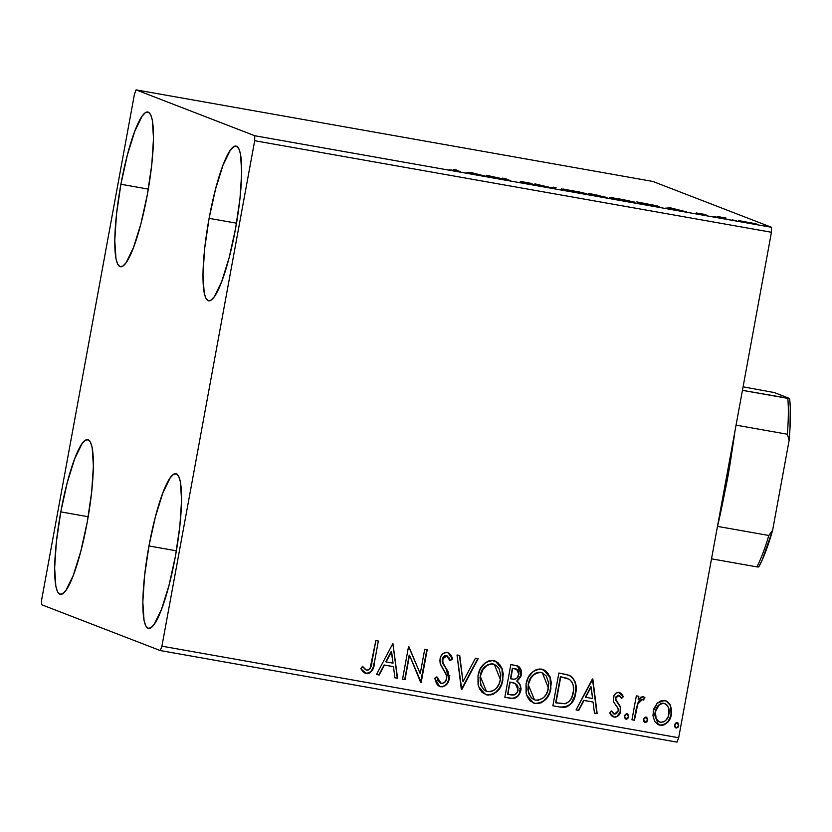 <?xml version="1.0" encoding="UTF-8"?>
<svg xmlns="http://www.w3.org/2000/svg" width="832" height="832" viewBox="0 0 832 832"><rect width="100%" height="100%" fill="white"/><g stroke="black" fill="none" stroke-linecap="round" stroke-linejoin="round"><path stroke-width="1.25" d="M209.102 218.338L236.517 223.194L209.102 218.338L215.54 189.176L222.997 165.225L230.36 150.145L233.657 146.713L236.506 146.224L238.815 148.699L240.49 154.055L241.706 172.453L239.98 198.619L235.56 228.561A78.562 13.926 100 0 1 208.624 300.799A78.562 13.926 100 0 1 209.102 218.338A78.562 13.926 100 0 1 236.038 146.089A78.562 13.926 100 0 1 235.56 228.561L229.133 257.722L221.666 281.663L214.302 296.754L211.016 300.186L208.156 300.674L205.847 298.189L204.173 292.833L202.956 274.435L204.682 248.279L209.102 218.338M60.788 511.878L88.192 516.734L60.788 511.878L67.215 482.716L74.682 458.775L82.046 443.685L85.332 440.253L88.182 439.764L90.49 442.25L92.165 447.606L93.392 466.003L91.655 492.159L87.246 522.101A78.562 13.926 100 0 1 60.31 594.35A78.562 13.926 100 0 1 60.788 511.878A78.562 13.926 100 0 1 87.714 439.639A78.562 13.926 100 0 1 87.246 522.101L80.808 551.262L73.341 575.214L65.978 590.294L62.691 593.726L59.842 594.214L57.533 591.739L55.858 586.383L54.642 567.986L56.368 541.819L60.788 511.878M120.91 184.257L148.325 189.114L120.91 184.257L127.348 155.095L134.815 131.154L142.178 116.074L145.465 112.632L148.314 112.143L150.623 114.629L152.298 119.985L153.514 138.382L151.788 164.538L147.368 194.48A78.562 13.926 100 0 1 120.432 266.729A78.562 13.926 100 0 1 120.91 184.257A78.562 13.926 100 0 1 147.846 112.018A78.562 13.926 100 0 1 147.368 194.48L140.941 223.652L133.474 247.593L126.11 262.673L122.824 266.115L119.964 266.594L117.666 264.118L115.981 258.762L114.764 240.365L116.501 214.198L120.91 184.257M148.97 545.958L176.384 550.815L148.97 545.958L155.407 516.786L162.874 492.846L170.238 477.766L173.524 474.323L176.374 473.845L178.682 476.32L180.357 481.676L181.584 500.074L179.847 526.24L175.427 556.182A78.562 13.926 100 0 1 148.502 628.42A78.562 13.926 100 0 1 148.97 545.958A78.562 13.926 100 0 1 175.906 473.71A78.562 13.926 100 0 1 175.427 556.182L169 585.343L161.533 609.284L154.17 624.364L150.883 627.806L148.034 628.295L145.725 625.81L144.05 620.454L142.823 602.056L144.56 575.9L148.97 545.958M160.254 650.562L677.019 742.123L678.683 737.745L161.918 646.183L254.686 140.712L771.451 232.274L678.683 737.745L771.451 232.274L771.514 227.292L254.748 135.73L136.084 89.877L652.85 181.438L771.514 227.292L652.85 181.438L136.084 89.877L134.43 94.255L41.662 599.726L41.6 604.708L160.254 650.562L161.918 646.183L254.686 140.712L254.748 135.73L136.084 89.877L134.43 94.255L41.662 599.726L41.6 604.708L160.254 650.562L161.918 646.183L678.683 737.745L677.019 742.123L160.254 650.562M520.957 690.841L519.594 690.56M449.571 678.475L448.677 678.33M374.057 665.153L373.339 665.028M739.43 220.532L745.493 222.321L756.881 224.089L738.462 220.667M721.458 218.088L723.944 218.525L721.812 217.474L726.118 218.067L717.361 216.497L721.458 218.088L721.542 217.516L726.118 218.067L717.361 216.497L721.458 218.088L723.944 218.525L721.542 217.516L721.448 218.078M705.463 215.02L696.29 212.94L705.026 215.186L707.398 215.29L698.818 213.398L705.453 214.5L696.415 213.002L705.494 215.259M649.875 205.4L659.152 206.825L657.134 205.837L636.761 201.906L642.366 204.069L659.516 206.534L636.761 201.906L642.366 204.069L649.875 205.4M594.339 195.562L607.006 197.538L588.723 193.388L594.339 195.562L606.819 197.444L588.723 193.388L594.339 195.562M550.857 187.855L556.015 187.595L549.713 187.366L534.893 183.851L550.857 187.855L556.015 187.595L549.713 187.366L534.893 183.851L550.857 187.855M494.551 177.882L490.37 176.27L510.692 180.742L505.086 178.568L502.601 178.131L506.782 179.754L486.45 175.271L492.066 177.434L494.551 177.882L490.37 176.27L510.692 180.742L505.086 178.568L502.601 178.131L506.782 179.754L486.45 175.271L494.551 177.882M457.475 170.914L449.322 169.759L459.95 171.704L456.227 169.915L453.742 169.478L457.86 171.215L449.322 169.759L460.387 171.746L456.227 169.915L453.742 169.478L458.026 171.423M470.714 172.484L465.972 172.817L487.094 176.561L471.13 172.557L470.569 173.254L470.714 172.484L465.972 172.817L487.094 176.561L470.714 172.484M522.787 181.948L531.981 183.508L520.333 181.522L533.333 184.465L523.744 182.926L535.985 184.995L523.078 182.042L528.944 182.832L520.333 181.522L533.343 184.548L522.038 182.52L535.818 184.902L522.662 182.114M561.746 189.207L577.127 192.546L586.903 193.762L563.295 189.03L561.746 189.207L577.127 192.546L586.56 193.596L561.371 188.978M609.773 197.714L623.698 200.793L634.941 202.27L611.333 197.538L609.773 197.714L625.165 201.053L634.598 202.103L609.398 197.486M670.301 207.844L665.558 208.177L686.681 211.921L670.717 207.917L670.155 208.614L670.301 207.844L665.558 208.177L686.681 211.921L670.301 207.844M713.201 216.538L717.34 217.266L713.138 216.507M732.243 219.908L736.434 220.667L732.181 219.877M763.298 225.42L767.489 226.179L763.246 225.378M657.155 703.206L653.723 709.062L652.933 715.593L654.659 721.344L658.008 724.568L662.168 725.306L664.248 724.786L667.701 722.228L670.883 716.612L671.653 709.956L670.103 704.631L666.536 701.054L661.523 700.513L657.155 703.206L653.182 711.277L658.538 724.797L660.036 725.213C666.432 724.88 670.218 721.302 671.403 714.501L670.55 705.567L665.974 700.814L664.591 700.43L657.155 703.206M631.956 719.805L634.442 720.242L637.811 704.049L640.682 699.91L642.283 699.514L643.313 700.138L644.966 697.798L643.739 696.81L640.973 697.081L638.186 699.826L638.83 696.301L636.345 695.864L631.956 719.805L634.442 720.242L637.811 704.049L642.283 699.514L643.313 700.138L644.966 697.798L643.23 696.644L638.186 699.826L638.83 696.301L636.345 695.864L631.956 719.805M618.883 692.266L623.376 696.644L618.665 692.328L615.93 693.212L613.974 695.698L613.444 701.667L617.812 707.897L618.29 710.185L617.781 712.109L615.826 713.981L613.444 713.69L611.53 710.986L609.7 712.951L611.416 715.634L613.434 716.893L615.42 717.153L617.812 716.175L620.589 711.703L620.381 706.701L615.774 699.306L616.179 697.081L617.729 695.49L619.788 695.802L621.546 698.443L623.376 696.644L621.754 694.013L619.206 692.39C615.878 692.505 613.912 694.314 613.33 697.83L613.444 701.667L618.041 708.406L618.218 710.788L614.474 714.106L613.642 713.835M560.373 707.117L564.689 707.335L567.476 706.597L571.834 702.78L575.006 696.197L576.118 686.899L575.162 681.938L571.688 676.79L567.642 674.794L558.875 673.026L552.864 705.796L560.373 707.117C569.202 707.46 574.309 702.863 575.671 693.347C577.283 686.691 575.806 681.054 571.241 676.437L568.984 675.251L558.875 673.026L552.864 705.796L560.373 707.117M504.837 697.278L512.127 698.537L515.445 697.965L518.679 695.219L520.614 690.477L520.302 685.225L517.057 681.2L520.832 676.697L521.55 673.171L521.206 669.989L518.419 666.286L510.848 664.518L504.837 697.278L511.285 698.422C516.485 698.526 519.594 695.885 520.614 690.477C521.362 686.566 520.177 683.467 517.057 681.2L521.362 674.762L517.598 665.912L510.848 664.518L504.837 697.278M461.354 689.572L478.13 658.726L475.426 658.247L463.008 681.71L459.722 655.46L457.018 654.982L461.77 689.655L478.13 658.726L475.426 658.247L463.008 681.71L459.722 655.46L457.018 654.982L461.354 689.572M405.038 679.598L409.51 655.221L421.19 682.458L427.201 649.698L424.715 649.262L420.233 673.691L408.564 646.402L402.553 679.162L405.038 679.598L402.563 679.089L405.038 679.598L409.51 655.221L420.628 682.365L421.19 682.458L427.201 649.698L424.715 649.262L420.233 673.691L408.564 646.402L402.553 679.162L405.038 679.598M373.651 664.622L373.963 663.042C373.859 669.167 371.186 672.641 365.945 673.473L366.267 673.598C371.509 672.766 374.182 669.292 374.286 663.166L378.342 641.046L375.856 640.598L370.074 668.543L368.118 670.134L366.434 670.124L362.586 666.442L360.859 668.73L363.033 671.809L366.267 673.598L369.824 673.005L372.299 670.311L373.984 664.726L378.342 641.046L375.856 640.598L371.852 662.397C371.873 666.546 370.209 669.157 366.86 670.228L365.976 669.947M392.829 643.604L376.47 674.534L379.174 675.012L384.415 665.101L393.494 666.713L394.878 677.799L397.582 678.278L392.829 643.604L376.47 674.534L379.174 675.012L384.415 665.101L393.494 666.713L394.878 677.799L397.582 678.278L392.829 643.604M447.959 652.579L452.421 659.027C451.849 655.73 450.102 653.515 447.21 652.371C443.165 652.538 440.773 654.742 440.034 658.996L440.388 664.217L446.462 675.282L446.69 678.642C446.056 681.793 444.205 683.374 441.147 683.394L437.091 677.04L434.772 678.34L439.66 686.494L442.27 686.858L445.162 685.714L447.377 683.488L449.332 677.591L448.042 671.601L442.822 662.73L442.988 657.873L445.089 655.834L446.555 655.73L448.947 657.696L450.112 660.702L452.421 659.027L450.705 654.909L447.21 652.371L443.373 653.286L440.846 656.406L439.868 660.317L440.211 663.582L445.848 673.702L446.784 677.799L445.432 681.554L442.146 683.446L439.431 682.469L437.091 677.04L434.772 678.34L436.488 683.582L438.246 685.682L440.721 686.785L439.504 686.431M477.994 675.761L478.057 684.653L479.565 688.844L482.144 692.432L487.323 695.042L493.126 694.325L497.848 690.737L502.174 682.926L503.277 673.993L501.956 668.148L497.796 662.407L491.982 660.431L488.498 661.034L485.129 662.927L480.324 668.886L477.994 675.761L478.608 686.566L485.441 694.533L487.323 695.042C496.132 694.408 501.311 689.395 502.871 680.004L502.33 669.136L495.466 661.128L493.449 660.566C484.682 661.315 479.534 666.38 477.994 675.761M526.032 684.268L526.094 693.17L527.602 697.351L530.171 700.939L535.361 703.56L541.154 702.842L545.886 699.244L550.202 691.434L551.304 682.51L549.994 676.666L545.834 670.925L540.02 668.938L536.526 669.542L533.156 671.434L528.362 677.394L526.032 684.268L526.635 695.074L533.478 703.04L535.361 703.56C544.159 702.915 549.349 697.902 550.909 688.522L550.358 677.654L543.504 669.635L541.486 669.084C532.719 669.833 527.561 674.898 526.032 684.268M592.415 678.974L576.056 709.904L578.76 710.382L584.002 700.471L593.07 702.073L594.464 713.159L597.168 713.638L592.831 679.047L576.056 709.904L578.76 710.382L584.002 700.471L593.07 702.073L594.464 713.159L597.168 713.638L592.415 678.974M624.51 716.102L624.686 717.995L626.319 719.222L627.806 718.546L628.711 716.352L627.536 713.887L625.352 714.386L624.51 716.102L626.08 719.202L628.649 716.83L627.078 713.742L624.51 716.102M643.552 719.472L643.739 721.375L645.122 722.571L646.849 721.916L647.702 720.21L647.514 718.318L646.131 717.111L644.394 717.756L643.552 719.472L645.122 722.571L647.702 720.21L646.131 717.111L643.552 719.472M674.617 724.974L674.794 726.877L676.177 728.073L677.903 727.418L678.756 725.712L678.028 723.029L676.707 722.592L675.449 723.258L674.617 724.974L676.177 728.073L678.756 725.712L677.186 722.613L674.617 724.974M362.263 666.318L365.31 669.469L362.586 666.442L360.859 668.73L366.267 673.598L365.123 673.254M364.967 673.202L366.267 673.598M366.122 669.999L362.898 667.118M365.04 673.234L369.502 672.88L371.103 671.518L372.85 667.919M392.933 643.625L397.582 678.278L394.878 677.726L397.27 678.153L392.933 643.625M393.172 666.588L384.103 664.976L379.174 675.012L376.501 674.471L378.851 674.887L384.103 664.976L393.172 666.588M391.258 651.425L385.778 661.804L391.258 651.425L393.047 663.166L386.1 661.929L391.258 651.425M408.803 646.443L420.233 673.691L408.803 646.443M426.868 649.636L421.19 682.458L420.597 682.292L426.868 649.636M409.188 655.096L404.716 679.474L409.188 655.096M441.147 683.394L440.211 683.093M436.769 676.915L440.835 683.27L437.986 680.711L436.769 676.915M448.115 652.631L447.21 652.371M446.555 655.73L442.218 659.173L447.138 655.897L446.233 655.606L450.112 660.702L452.421 659.027L450.018 660.41L452.109 658.902L448.874 653.12M443.269 663.801L442.218 659.173L442.946 663.676L445.734 667.607L443.269 663.801M449.166 679.13L445.734 667.607L448.843 679.006C447.897 683.914 445.078 686.462 440.398 686.66L440.721 686.785C445.401 686.587 448.219 684.039 449.166 679.13M439.088 686.265L441.958 686.733M443.466 686.348L444.85 685.589M447.054 683.363L448.677 679.775L448.968 675.896M448.729 674.388L447.72 671.476M447.044 670.124L443.529 664.654M443.29 664.269L442.198 661.492L442.676 657.748L444.766 655.71L446.992 655.855M459.41 655.408L463.008 681.71L459.41 655.408M477.776 658.663L461.344 689.51L477.776 658.663M495.31 661.066L502.029 669.094L502.549 679.879C500.989 689.27 495.81 694.283 487.001 694.918L485.285 694.46M485.576 694.564L488.498 695.074M489.944 695.011L491.639 694.647M492.783 694.21L493.73 693.732M495.31 692.671L499.356 688.241M500.115 686.972L501.332 684.32M501.842 682.833L502.934 676.884L502.746 672.058M502.528 670.894L501.634 668.023M500.292 665.402L499.574 664.362M498.41 663.073L497.463 662.272M495.976 661.367L494.572 660.806M494.302 664.331L492.627 663.822L494.302 664.331L500.386 679.557C499.158 687.149 494.978 691.184 487.854 691.673L485.316 690.799M484.172 690.082L480.886 685.454L479.981 677.248M480.168 676.062L480.49 676.187C481.718 668.647 485.867 664.57 492.95 663.946L492.627 663.822C485.545 664.446 481.395 668.522 480.168 676.062L486.418 691.278L480.168 676.062L481.572 671.445L484.151 667.389L487.968 664.508L492.034 663.738M492.627 663.822L494.853 664.602M517.452 665.86L521.362 674.762L516.734 681.075C519.854 683.353 521.04 686.442 520.302 690.352L520.302 690.352C519.272 695.76 516.162 698.412 510.973 698.298L504.847 697.216L512.658 698.422L517.234 696.384M519.23 693.649L520.478 687.679M520.281 686.192L519.969 685.058M519.459 683.914L518.7 682.791M517.795 681.876L516.734 681.075L519.636 678.382L520.822 675.626L520.884 669.843M520.322 668.398L516.63 665.569M519.886 667.701L518.773 666.567M514.987 683.363L509.85 682.053L515.31 683.488L518.128 690.04C517.161 694.013 514.706 695.625 510.775 694.866L507.614 694.242L509.85 682.053L513.084 682.687M513.573 682.822L514.53 683.145M516.495 669.094L512.387 668.2L516.495 669.094L518.866 674.388C518.034 678.174 515.767 679.723 512.054 679.047L510.463 678.694L512.387 668.2L516.755 669.24M510.786 678.818L512.387 668.2L510.786 678.818L512.71 668.314L517.847 669.906L518.991 673.431L517.327 677.758L514.394 679.234L510.786 678.818M514.415 683.103L516.807 684.642L518.097 687.17L517.265 692.401L514.488 694.866L507.936 694.356L509.85 682.053L507.614 694.242L510.172 682.178L515.31 683.488M543.338 669.573L550.066 677.612L550.586 688.397C549.026 697.778 543.847 702.79 535.038 703.435L533.312 702.978M533.614 703.082L536.536 703.591M537.971 703.518L539.677 703.154M540.81 702.728L541.757 702.25M543.348 701.178L547.394 696.748M548.153 695.479L549.37 692.827M549.869 691.35L550.971 685.402L550.784 680.576M550.555 679.401L549.671 676.541M548.33 673.91L547.612 672.88M546.447 671.58L545.49 670.79M544.003 669.874L542.61 669.313M534.425 699.774L531.45 697.923L528.913 693.961L527.883 689.333L528.455 683.363M528.767 682.23L530.743 677.83L533.572 674.554L536.006 673.015L539.469 672.225M540.072 672.256L542.89 673.109M542.339 672.838L540.654 672.339L542.339 672.838L548.423 688.074C547.196 695.656 543.015 699.691 535.891 700.18L534.446 699.785L528.195 684.58L534.446 699.785M528.518 684.694C529.745 677.154 533.894 673.078 540.977 672.464L540.654 672.339C533.582 672.953 529.422 677.03 528.195 684.58L531.066 677.955L533.894 674.679L538.606 672.433L542.121 672.755L546.343 676.094L548.735 683.28L547.851 690.425L545.865 694.824L543.442 697.736L538.262 700.242L535.319 700.055L532.532 698.714L530.306 696.197L528.538 691.818L528.518 684.694M568.828 675.189L570.918 676.312C575.484 680.93 576.961 686.566 575.349 693.222L575.349 693.222C573.986 702.738 568.88 707.335 560.05 706.992L561.475 707.2M562.9 707.283L567.164 706.472M568.391 705.754L570.617 703.768M571.501 702.676L574.694 696.051M575.047 694.658L575.838 688.626L575.442 684.039L573.903 679.723L570.076 675.782M567.632 678.465L560.425 676.707L569.358 679.307C573.248 682.906 574.517 687.44 573.186 692.9C572.562 698.079 569.972 701.678 565.438 703.685L555.641 702.749L560.425 676.707L555.641 702.749L560.425 676.707L567.393 678.371M592.519 678.985L597.168 713.638L594.454 713.097L596.846 713.513L592.519 678.985M592.758 701.948L583.679 700.346L578.76 710.382L576.087 709.842L578.438 710.258L583.679 700.346L592.758 701.948M590.845 686.785L585.364 697.174L590.845 686.785L592.634 698.526L585.676 697.289L590.845 686.785M619.882 692.578L619.206 692.39M618.821 695.365L615.514 698.038L619.226 695.479L618.498 695.24L621.546 698.443L623.376 696.644L621.41 698.142L623.054 696.519L621.421 693.878M616.023 700.43L615.836 698.152L615.711 700.315L618.062 703.342L616.023 700.43M620.589 707.262L617.739 703.217L620.589 707.262L620.402 710.986L620.589 707.262M614.474 714.106L611.53 710.986L609.7 712.951L614.214 717.09C617.874 716.955 620.038 714.958 620.724 711.11L620.402 710.986C619.715 714.834 617.552 716.83 613.891 716.966L613.101 716.768M613.267 716.83L614.214 717.09M613.621 713.825L611.208 710.861L614.151 713.981M621.431 693.888L619.622 692.484M612.383 716.446L614.494 717.038L616.918 716.435L620.11 712.182L620.266 707.138L615.462 699.182L615.857 696.956L618.228 695.209M626.756 713.617L628.649 716.83L625.581 719.025M625.529 719.014L626.694 718.973L628.212 717.184L628.15 714.813L627.214 713.762M628.15 714.813L627.609 714.022M638.498 696.249L638.186 699.826L638.498 696.249M642.907 696.53L644.966 697.798L643.063 699.92L644.644 697.684L643.874 696.956M642.283 699.514L643.313 700.138M636.407 707.97L639.101 700.929L641.961 699.39L637.489 703.924L634.442 720.242L631.966 719.742L634.119 720.117L636.178 709.051M637.822 703.134L638.186 702.374M645.809 716.986L647.702 720.21L644.634 722.405M644.571 722.384L645.746 722.342L647.254 720.554L647.192 718.193L646.256 717.132M647.192 718.193L646.651 717.402M665.818 700.752L670.55 705.567L671.081 714.376C669.906 721.178 666.11 724.755 659.714 725.088L658.382 724.734M658.684 724.838L660.785 725.213M661.835 725.182L664.581 724.35M665.829 723.549L667.389 722.093M668.47 720.762L670.862 715.437L671.341 709.831L670.228 705.442L667.742 701.917M666.234 700.939L665.267 700.544M658.746 721.635L656.271 719.118M655.772 717.995L655.138 714.834L655.824 709.696M656.292 708.479L658.039 705.734L660.598 703.706M661.69 703.31L663.322 703.196M664.04 703.373L666.827 704.891L668.47 707.658L668.918 714.085L667.961 717.174L665.694 720.502L663.707 721.864L660.577 722.27L657.779 720.824L656.094 718.12L655.346 711.61L659.006 705.182L660.889 703.83L664.04 703.373C668.325 705.453 669.958 709.02 668.918 714.085C668.096 719.17 665.319 721.895 660.577 722.27C656.25 720.294 654.618 716.778 655.668 711.734C656.49 706.628 659.287 703.841 664.04 703.373L665.236 703.778M660.577 722.27L659.256 721.874M663.718 703.248C658.965 703.716 656.167 706.503 655.346 711.61C654.295 716.654 655.938 720.169 660.254 722.145M676.863 722.488L678.756 725.712L676.177 728.073M675.865 727.948L677.581 727.293L678.309 726.055L678.246 723.694L677.321 722.634M678.246 723.694L677.716 722.904M393.047 663.166L386.1 661.929L391.581 651.55L393.047 663.166M500.386 679.557L498.971 684.185L496.382 688.251L493.459 690.622L490.235 691.725L486.72 691.382L483.735 689.541L481.208 685.578L480.178 680.95L480.74 675.012L483.028 669.438L487.032 665.319L491.764 663.842L496.174 665.371L499.075 668.793L500.698 674.762L500.386 679.557M560.747 676.832L569.358 679.307L571.906 681.959L573.238 685.433L573.456 691.038L571.74 697.694L569.244 701.418L565.011 703.778L555.963 702.874L560.747 676.832M592.634 698.526L585.676 697.289L591.167 686.91L592.634 698.526M460.699 171.714L460.013 171.382M471.026 173.129L471.13 172.557L471.026 173.129M472.274 173.046L477.61 174.502L470.662 173.274L477.63 174.387L472.274 173.046M553.186 187.793L553.311 187.117L553.186 187.793M584.074 193.159L576.451 192.421L563.919 189.457L578.396 191.755L584.074 193.159L576.472 192.306L564.231 189.644L571.719 190.466L584.324 193.679M591.791 194.054L599.768 195.686L593.497 195.239L591.791 194.054L599.654 195.624L591.791 194.054M594.162 194.969L604.448 197.07L594.162 194.969M632.112 201.666L624.478 200.928L611.957 197.964L626.964 200.377L632.112 201.666L624.499 200.814L612.258 198.151L619.757 198.983L632.362 202.186M644.28 204.287L639.818 202.561L657.363 206.284L644.259 204.402L639.818 202.561L657.03 206.097L644.28 204.287M670.613 208.489L670.717 207.917L670.613 208.489M671.85 208.406L677.196 209.862L670.249 208.634L677.217 209.747L671.85 208.406M754.208 223.465L740.771 221.021L754.354 223.86M657.03 206.097L657.301 206.617M448.625 675.324L449.758 675.563M449.571 675.678L448.989 675.542M519.761 688.563L520.541 688.719M521.31 688.969L519.938 688.688M254.748 135.73L771.514 227.292L771.451 232.274L254.686 140.712L254.748 135.73M717.07 528.57A204.734 36.296 -80 0 0 735.041 430.643L727.064 480.189L717.07 528.57M727.917 476.466A99.986 17.722 -80 0 0 731.598 453.773L724.786 492.201A99.986 17.722 -80 0 0 727.917 476.466L727.917 476.466M789.599 398.497L742.446 390.343L787.81 398.382A99.986 17.722 100 0 1 787.394 434.231L789.121 440.409L772.626 530.275L768.82 535.475L717.569 526.396L768.82 535.475A99.986 17.722 100 0 1 756.881 566.873L758.68 566.987A97.126 17.222 -80 0 0 772.626 530.275L762.102 560.238L758.68 566.987L756.881 566.873A99.986 17.722 -80 0 0 768.82 535.475L772.626 530.275L789.121 440.409A97.126 17.222 -80 0 0 789.599 398.497L790.265 406.817L790.015 428.002L789.121 440.409L787.394 434.231A99.986 17.722 -80 0 0 787.81 398.382L789.599 398.497L774.207 392.548L789.599 398.497M743.09 386.828L774.207 392.548L743.09 386.828M736.06 425.131L787.394 434.231L736.06 425.131M711.516 558.834L756.881 566.873L711.516 558.834"/></g></svg>
